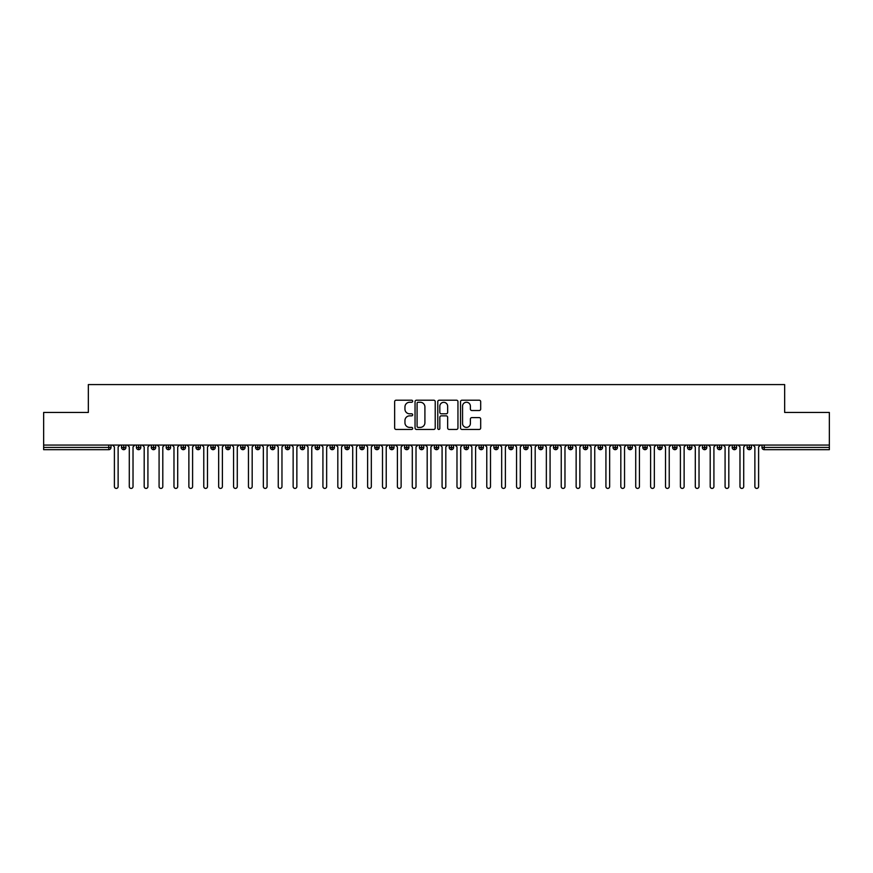 <?xml version="1.0" encoding="UTF-8"?>
<svg xmlns="http://www.w3.org/2000/svg" width="873" height="873" viewBox="0 0 873 873"><rect width="100%" height="100%" fill="white"/><g stroke="black" fill="none" stroke-linecap="round" stroke-linejoin="round"><path stroke-width="1.31" d="M412.667 401.231A1.026 1.026 0 0 0 411.641 400.205L396.113 400.205A1.462 1.462 0 0 0 394.651 401.667L394.651 427.988A1.462 1.462 0 0 0 396.113 429.451L411.641 429.451A1.026 1.026 0 0 0 412.667 428.425A1.026 1.026 0 0 0 411.641 427.399L409.633 427.399A4.681 4.681 0 0 1 404.952 422.728L404.952 420.535A4.681 4.681 0 0 1 409.633 415.854L411.641 415.854A1.026 1.026 0 0 0 412.667 414.828A1.026 1.026 0 0 0 411.641 413.802L409.633 413.802A4.681 4.681 0 0 1 404.952 409.131L404.952 406.938A4.681 4.681 0 0 1 409.633 402.257L411.641 402.257A1.026 1.026 0 0 0 412.667 401.231M479.222 410.517A1.462 1.462 0 0 0 480.685 409.055L480.685 401.667A1.462 1.462 0 0 0 479.222 400.205L461.981 400.205A1.462 1.462 0 0 0 460.518 401.667L460.518 427.988A1.462 1.462 0 0 0 461.981 429.451L479.222 429.451A1.462 1.462 0 0 0 480.685 427.988L480.685 419.073A1.462 1.462 0 0 0 479.222 417.61L471.846 417.61A1.462 1.462 0 0 0 470.383 419.073L470.383 423.492A3.907 3.907 0 0 1 466.477 427.399A3.907 3.907 0 0 1 462.559 423.492L462.559 406.163A3.907 3.907 0 0 1 466.477 402.257A3.907 3.907 0 0 1 470.383 406.163L470.383 409.055A1.462 1.462 0 0 0 471.846 410.517L479.222 410.517M43.65 445.066L829.35 445.066L829.35 412.449L784.663 412.449L784.663 384.589L88.337 384.589L88.337 412.449L43.65 412.449L43.65 447.445L108.776 447.445L108.776 445.066M435.223 401.667A1.462 1.462 0 0 0 433.761 400.205L416.508 400.205A1.462 1.462 0 0 0 415.046 401.667L415.046 427.988A1.462 1.462 0 0 0 416.508 429.451L433.761 429.451A1.462 1.462 0 0 0 435.223 427.988L435.223 401.667M439.239 400.205L456.492 400.205A1.462 1.462 0 0 1 457.954 401.667L457.954 427.988A1.462 1.462 0 0 1 456.492 429.451L449.115 429.451A1.462 1.462 0 0 1 447.653 427.988L447.653 417.316A1.462 1.462 0 0 0 446.19 415.854L441.291 415.854A1.462 1.462 0 0 0 439.828 417.316L439.828 428.425A1.026 1.026 0 0 1 438.803 429.451A1.026 1.026 0 0 1 437.777 428.425L437.777 401.667A1.462 1.462 0 0 1 439.239 400.205M111.013 447.445L108.776 447.445L108.776 449.682A2.237 2.237 0 0 0 111.013 447.445L111.013 445.066L111.013 447.445A2.237 2.237 0 0 1 108.776 449.682L43.65 449.682L43.65 447.445M829.35 445.066L829.35 449.682L764.224 449.682A2.237 2.237 0 0 1 761.987 447.445L761.987 445.066L761.987 447.445A2.237 2.237 0 0 0 764.224 449.682L764.224 447.445L829.35 447.445M123.748 445.066L123.748 449.682A2.237 2.237 0 0 1 121.511 447.445L121.511 445.066L121.511 447.445A2.237 2.237 0 0 0 123.748 449.682A2.237 2.237 0 0 0 125.908 447.445L125.908 445.066M138.643 445.066L138.643 449.682A2.237 2.237 0 0 1 136.406 447.445L136.406 445.066L136.406 447.445A2.237 2.237 0 0 0 138.643 449.682A2.237 2.237 0 0 0 140.804 447.445L140.804 445.066M153.539 445.066L153.539 449.682A2.237 2.237 0 0 1 151.302 447.445L151.302 445.066L151.302 447.445A2.237 2.237 0 0 0 153.539 449.682A2.237 2.237 0 0 0 155.7 447.445L155.7 445.066M168.434 445.066L168.434 449.682A2.237 2.237 0 0 1 166.197 447.445L166.197 445.066L166.197 447.445A2.237 2.237 0 0 0 168.434 449.682A2.237 2.237 0 0 0 170.595 447.445L170.595 445.066M183.33 445.066L183.33 449.682A2.237 2.237 0 0 1 181.093 447.445L181.093 445.066L181.093 447.445A2.237 2.237 0 0 0 183.33 449.682A2.237 2.237 0 0 0 185.491 447.445L185.491 445.066M198.226 445.066L198.226 449.682A2.237 2.237 0 0 1 195.989 447.445L195.989 445.066L195.989 447.445A2.237 2.237 0 0 0 198.226 449.682A2.237 2.237 0 0 0 200.375 447.445L200.375 445.066M213.11 445.066L213.11 449.682A2.237 2.237 0 0 1 210.884 447.445L210.884 445.066L210.884 447.445A2.237 2.237 0 0 0 213.11 449.682A2.237 2.237 0 0 0 215.271 447.445L215.271 445.066M228.006 445.066L228.006 449.682A2.237 2.237 0 0 1 225.78 447.445L225.78 445.066L225.78 447.445A2.237 2.237 0 0 0 228.006 449.682A2.237 2.237 0 0 0 230.166 447.445L230.166 445.066M242.901 445.066L242.901 449.682A2.237 2.237 0 0 1 240.675 447.445L240.675 445.066L240.675 447.445A2.237 2.237 0 0 0 242.901 449.682A2.237 2.237 0 0 0 245.062 447.445L245.062 445.066M257.797 445.066L257.797 449.682A2.237 2.237 0 0 1 255.571 447.445L255.571 445.066L255.571 447.445A2.237 2.237 0 0 0 257.797 449.682A2.237 2.237 0 0 0 259.958 447.445L259.958 445.066M272.692 445.066L272.692 449.682A2.237 2.237 0 0 1 270.455 447.445L270.455 445.066L270.455 447.445A2.237 2.237 0 0 0 272.692 449.682A2.237 2.237 0 0 0 274.853 447.445L274.853 445.066M287.588 445.066L287.588 449.682A2.237 2.237 0 0 1 285.351 447.445L285.351 445.066L285.351 447.445A2.237 2.237 0 0 0 287.588 449.682A2.237 2.237 0 0 0 289.749 447.445L289.749 445.066M302.484 445.066L302.484 449.682A2.237 2.237 0 0 1 300.247 447.445A2.237 2.237 0 0 0 302.484 449.682A2.237 2.237 0 0 1 300.247 447.445L300.247 445.066M304.644 445.066L304.644 447.445A2.237 2.237 0 0 1 302.484 449.682A2.237 2.237 0 0 0 304.644 447.445L300.247 447.445M317.379 449.682A2.237 2.237 0 0 1 315.142 447.445L315.142 445.066L315.142 447.445A2.237 2.237 0 0 0 317.379 449.682A2.237 2.237 0 0 0 319.54 447.445L319.54 445.066L319.54 447.445A2.237 2.237 0 0 1 317.379 449.682L317.379 447.445L319.54 447.445M332.275 445.066L332.275 449.682A2.237 2.237 0 0 1 330.038 447.445L330.038 445.066L330.038 447.445A2.237 2.237 0 0 0 332.275 449.682A2.237 2.237 0 0 0 334.435 447.445L334.435 445.066M347.17 445.066L347.17 449.682A2.237 2.237 0 0 1 344.933 447.445L344.933 445.066L344.933 447.445A2.237 2.237 0 0 0 347.17 449.682A2.237 2.237 0 0 0 349.331 447.445L349.331 445.066M362.066 445.066L362.066 447.445L359.829 447.445L359.829 445.066L359.829 447.445A2.237 2.237 0 0 0 362.066 449.682A2.237 2.237 0 0 0 364.227 447.445L364.227 445.066L364.227 447.445A2.237 2.237 0 0 1 362.066 449.682A2.237 2.237 0 0 1 359.829 447.445A2.237 2.237 0 0 0 362.066 449.682L362.066 447.445L364.227 447.445M376.961 445.066L376.961 449.682A2.237 2.237 0 0 1 374.724 447.445L374.724 445.066L374.724 447.445A2.237 2.237 0 0 0 376.961 449.682A2.237 2.237 0 0 0 379.122 447.445L379.122 445.066M391.857 445.066L391.857 449.682A2.237 2.237 0 0 1 389.62 447.445L389.62 445.066L389.62 447.445A2.237 2.237 0 0 0 391.857 449.682A2.237 2.237 0 0 0 394.018 447.445L394.018 445.066M406.753 445.066L406.753 449.682A2.237 2.237 0 0 1 404.515 447.445L404.515 445.066L404.515 447.445A2.237 2.237 0 0 0 406.753 449.682A2.237 2.237 0 0 0 408.902 447.445L408.902 445.066M421.637 445.066L421.637 449.682A2.237 2.237 0 0 1 419.411 447.445L419.411 445.066M423.798 445.066L423.798 447.445A2.237 2.237 0 0 1 421.637 449.682A2.237 2.237 0 0 0 423.798 447.445L419.411 447.445A2.237 2.237 0 0 0 421.637 449.682M436.533 445.066L436.533 449.682A2.237 2.237 0 0 1 434.307 447.445L434.307 445.066L434.307 447.445A2.237 2.237 0 0 0 436.533 449.682A2.237 2.237 0 0 0 438.693 447.445L438.693 445.066M451.428 445.066L451.428 449.682A2.237 2.237 0 0 1 449.202 447.445L449.202 445.066M453.589 445.066L453.589 447.445A2.237 2.237 0 0 1 451.428 449.682A2.237 2.237 0 0 0 453.589 447.445L449.202 447.445A2.237 2.237 0 0 0 451.428 449.682M466.324 445.066L466.324 449.682A2.237 2.237 0 0 1 464.098 447.445L464.098 445.066M468.485 445.066L468.485 447.445A2.237 2.237 0 0 1 466.324 449.682A2.237 2.237 0 0 0 468.485 447.445L464.098 447.445A2.237 2.237 0 0 0 466.324 449.682M481.219 445.066L481.219 449.682A2.237 2.237 0 0 1 478.982 447.445A2.237 2.237 0 0 0 481.219 449.682A2.237 2.237 0 0 1 478.982 447.445L478.982 445.066M483.38 445.066L483.38 447.445L483.38 445.066M496.115 445.066L496.115 449.682A2.237 2.237 0 0 1 493.878 447.445L493.878 445.066M498.276 445.066L498.276 447.445A2.237 2.237 0 0 1 496.115 449.682A2.237 2.237 0 0 0 498.276 447.445L493.878 447.445A2.237 2.237 0 0 0 496.115 449.682M511.011 445.066L511.011 449.682A2.237 2.237 0 0 1 508.773 447.445L508.773 445.066M513.171 445.066L513.171 447.445A2.237 2.237 0 0 1 511.011 449.682A2.237 2.237 0 0 0 513.171 447.445L508.773 447.445A2.237 2.237 0 0 0 511.011 449.682M525.906 445.066L525.906 449.682A2.237 2.237 0 0 1 523.669 447.445L523.669 445.066M528.067 445.066L528.067 447.445A2.237 2.237 0 0 1 525.906 449.682A2.237 2.237 0 0 0 528.067 447.445L523.669 447.445A2.237 2.237 0 0 0 525.906 449.682M540.802 445.066L540.802 449.682A2.237 2.237 0 0 1 538.565 447.445L538.565 445.066M542.962 445.066L542.962 447.445A2.237 2.237 0 0 1 540.802 449.682A2.237 2.237 0 0 0 542.962 447.445L538.565 447.445A2.237 2.237 0 0 0 540.802 449.682M555.697 445.066L555.697 449.682A2.237 2.237 0 0 1 553.46 447.445L553.46 445.066M557.858 445.066L557.858 447.445L557.858 445.066M570.593 445.066L570.593 449.682A2.237 2.237 0 0 1 568.356 447.445L568.356 445.066M572.753 445.066L572.753 447.445A2.237 2.237 0 0 1 570.593 449.682A2.237 2.237 0 0 0 572.753 447.445L568.356 447.445A2.237 2.237 0 0 0 570.593 449.682M585.488 445.066L585.488 449.682A2.237 2.237 0 0 1 583.251 447.445L583.251 445.066L583.251 447.445A2.237 2.237 0 0 0 585.488 449.682A2.237 2.237 0 0 0 587.649 447.445L587.649 445.066M600.384 445.066L600.384 449.682A2.237 2.237 0 0 1 598.147 447.445L598.147 445.066M602.545 445.066L602.545 447.445L602.545 445.066M615.279 445.066L615.279 449.682A2.237 2.237 0 0 1 613.042 447.445A2.237 2.237 0 0 0 615.279 449.682A2.237 2.237 0 0 1 613.042 447.445L613.042 445.066M617.429 445.066L617.429 447.445L617.429 445.066M630.164 445.066L630.164 449.682A2.237 2.237 0 0 1 627.938 447.445L627.938 445.066L627.938 447.445A2.237 2.237 0 0 0 630.164 449.682A2.237 2.237 0 0 0 632.325 447.445L632.325 445.066M645.06 445.066L645.06 449.682A2.237 2.237 0 0 1 642.834 447.445A2.237 2.237 0 0 0 645.06 449.682A2.237 2.237 0 0 1 642.834 447.445L642.834 445.066M647.22 445.066L647.22 447.445A2.237 2.237 0 0 1 645.06 449.682A2.237 2.237 0 0 0 647.22 447.445L642.834 447.445M659.955 445.066L659.955 449.682A2.237 2.237 0 0 1 657.729 447.445L657.729 445.066L657.729 447.445A2.237 2.237 0 0 0 659.955 449.682A2.237 2.237 0 0 0 662.116 447.445L662.116 445.066M674.851 445.066L674.851 449.682A2.237 2.237 0 0 1 672.625 447.445L672.625 445.066M677.011 445.066L677.011 447.445L677.011 445.066M689.746 445.066L689.746 449.682A2.237 2.237 0 0 1 687.509 447.445A2.237 2.237 0 0 0 689.746 449.682A2.237 2.237 0 0 1 687.509 447.445L687.509 445.066M691.907 445.066L691.907 447.445L691.907 445.066M704.642 445.066L704.642 449.682A2.237 2.237 0 0 1 702.405 447.445L702.405 445.066M706.803 445.066L706.803 447.445L706.803 445.066M719.538 445.066L719.538 449.682A2.237 2.237 0 0 1 717.3 447.445L717.3 445.066M721.698 445.066L721.698 447.445A2.237 2.237 0 0 1 719.538 449.682A2.237 2.237 0 0 0 721.698 447.445L717.3 447.445A2.237 2.237 0 0 0 719.538 449.682M734.433 445.066L734.433 449.682A2.237 2.237 0 0 1 732.196 447.445A2.237 2.237 0 0 0 734.433 449.682A2.237 2.237 0 0 1 732.196 447.445L732.196 445.066M736.594 445.066L736.594 447.445A2.237 2.237 0 0 1 734.433 449.682A2.237 2.237 0 0 0 736.594 447.445L732.196 447.445M749.329 445.066L749.329 449.682A2.237 2.237 0 0 1 747.092 447.445A2.237 2.237 0 0 0 749.329 449.682A2.237 2.237 0 0 1 747.092 447.445L747.092 445.066M751.489 445.066L751.489 447.445L751.489 445.066M317.379 445.066L317.379 447.445L315.142 447.445M481.219 449.682A2.237 2.237 0 0 0 483.38 447.445A2.237 2.237 0 0 1 481.219 449.682M555.697 449.682A2.237 2.237 0 0 0 557.858 447.445A2.237 2.237 0 0 1 555.697 449.682A2.237 2.237 0 0 1 553.46 447.445L557.858 447.445M600.384 449.682A2.237 2.237 0 0 0 602.545 447.445A2.237 2.237 0 0 1 600.384 449.682A2.237 2.237 0 0 1 598.147 447.445L602.545 447.445M615.279 449.682A2.237 2.237 0 0 0 617.429 447.445A2.237 2.237 0 0 1 615.279 449.682M674.851 449.682A2.237 2.237 0 0 0 677.011 447.445A2.237 2.237 0 0 1 674.851 449.682A2.237 2.237 0 0 1 672.625 447.445L677.011 447.445M689.746 449.682A2.237 2.237 0 0 0 691.907 447.445A2.237 2.237 0 0 1 689.746 449.682M704.642 449.682A2.237 2.237 0 0 0 706.803 447.445A2.237 2.237 0 0 1 704.642 449.682A2.237 2.237 0 0 1 702.405 447.445L706.803 447.445M749.329 449.682A2.237 2.237 0 0 0 751.489 447.445A2.237 2.237 0 0 1 749.329 449.682M418.112 402.257A1.026 1.026 0 0 0 417.087 403.282L417.087 426.373A1.026 1.026 0 0 0 418.112 427.399L420.24 427.399A4.681 4.681 0 0 0 424.911 422.728L424.911 406.938A4.681 4.681 0 0 0 420.24 402.257L418.112 402.257M447.653 406.24A3.907 3.907 0 0 0 443.735 402.333A3.907 3.907 0 0 0 439.828 406.24L439.828 412.34A1.462 1.462 0 0 0 441.291 413.802L446.19 413.802A1.462 1.462 0 0 0 447.653 412.34L447.653 406.24M114.396 486.545L114.396 446.921L114.396 486.545A1.866 1.866 0 0 0 116.262 488.411A1.866 1.866 0 0 0 118.128 486.545L118.128 446.921L118.128 486.545M119.983 445.066L118.128 446.921M114.396 446.921L112.541 445.066M129.291 486.545L129.291 446.921L129.291 486.545A1.866 1.866 0 0 0 131.157 488.411A1.866 1.866 0 0 0 133.023 486.545L133.023 446.921L133.023 486.545M144.187 486.545L144.187 446.921L144.187 486.545A1.866 1.866 0 0 0 146.053 488.411A1.866 1.866 0 0 0 147.919 486.545L147.919 446.921L147.919 486.545M159.082 486.545L159.082 446.921L159.082 486.545A1.866 1.866 0 0 0 160.948 488.411A1.866 1.866 0 0 0 162.804 486.545L162.804 446.921L162.804 486.545M173.978 486.545L173.978 446.921L173.978 486.545A1.866 1.866 0 0 0 175.844 488.411A1.866 1.866 0 0 0 177.699 486.545L177.699 446.921L177.699 486.545M134.879 445.066L133.023 446.921M129.291 446.921L127.436 445.066M149.774 445.066L147.919 446.921M144.187 446.921L142.332 445.066M164.67 445.066L162.804 446.921M159.082 446.921L157.227 445.066M179.565 445.066L177.699 446.921M173.978 446.921L172.123 445.066M188.874 486.545L188.874 446.921L188.874 486.545A1.866 1.866 0 0 0 190.74 488.411A1.866 1.866 0 0 0 192.595 486.545L192.595 446.921L192.595 486.545M194.461 445.066L192.595 446.921M188.874 446.921L187.008 445.066M203.769 486.545L203.769 446.921L203.769 486.545A1.866 1.866 0 0 0 205.635 488.411A1.866 1.866 0 0 0 207.49 486.545L207.49 446.921L207.49 486.545M218.665 486.545L218.665 446.921L218.665 486.545A1.866 1.866 0 0 0 220.531 488.411A1.866 1.866 0 0 0 222.386 486.545L222.386 446.921L222.386 486.545M233.56 486.545L233.56 446.921L233.56 486.545A1.866 1.866 0 0 0 235.415 488.411A1.866 1.866 0 0 0 237.281 486.545L237.281 446.921L237.281 486.545M248.456 486.545L248.456 446.921L248.456 486.545A1.866 1.866 0 0 0 250.311 488.411A1.866 1.866 0 0 0 252.177 486.545L252.177 446.921L252.177 486.545M209.356 445.066L207.49 446.921M203.769 446.921L201.903 445.066M224.252 445.066L222.386 446.921M218.665 446.921L216.799 445.066M239.147 445.066L237.281 446.921M233.56 446.921L231.694 445.066M254.043 445.066L252.177 446.921M248.456 446.921L246.59 445.066M263.351 486.545L263.351 446.921L263.351 486.545A1.866 1.866 0 0 0 265.206 488.411A1.866 1.866 0 0 0 267.073 486.545L267.073 446.921L267.073 486.545M278.247 486.545L278.247 446.921L278.247 486.545A1.866 1.866 0 0 0 280.102 488.411A1.866 1.866 0 0 0 281.968 486.545L281.968 446.921L281.968 486.545M293.142 486.545L293.142 446.921L293.142 486.545A1.866 1.866 0 0 0 294.998 488.411A1.866 1.866 0 0 0 296.864 486.545L296.864 446.921L296.864 486.545M308.027 486.545L308.027 446.921L308.027 486.545A1.866 1.866 0 0 0 309.893 488.411A1.866 1.866 0 0 0 311.759 486.545L311.759 446.921L311.759 486.545M322.923 486.545L322.923 446.921L322.923 486.545A1.866 1.866 0 0 0 324.789 488.411A1.866 1.866 0 0 0 326.655 486.545L326.655 446.921L326.655 486.545M268.939 445.066L267.073 446.921M263.351 446.921L261.485 445.066M283.823 445.066L281.968 446.921M278.247 446.921L276.381 445.066M298.719 445.066L296.864 446.921M293.142 446.921L291.276 445.066M313.614 445.066L311.759 446.921M308.027 446.921L306.172 445.066M328.51 445.066L326.655 446.921M322.923 446.921L321.068 445.066M337.818 486.545L337.818 446.921L337.818 486.545A1.866 1.866 0 0 0 339.684 488.411A1.866 1.866 0 0 0 341.55 486.545L341.55 446.921L341.55 486.545M343.405 445.066L341.55 446.921M337.818 446.921L335.963 445.066M352.714 486.545L352.714 446.921L352.714 486.545A1.866 1.866 0 0 0 354.58 488.411A1.866 1.866 0 0 0 356.446 486.545L356.446 446.921L356.446 486.545M358.301 445.066L356.446 446.921M352.714 446.921L350.859 445.066M367.609 486.545L367.609 446.921L367.609 486.545A1.866 1.866 0 0 0 369.475 488.411A1.866 1.866 0 0 0 371.331 486.545L371.331 446.921L371.331 486.545M373.197 445.066L371.331 446.921M367.609 446.921L365.754 445.066M382.505 486.545L382.505 446.921L382.505 486.545A1.866 1.866 0 0 0 384.371 488.411A1.866 1.866 0 0 0 386.226 486.545L386.226 446.921L386.226 486.545M388.092 445.066L386.226 446.921M382.505 446.921L380.65 445.066M397.401 486.545L397.401 446.921L397.401 486.545A1.866 1.866 0 0 0 399.267 488.411A1.866 1.866 0 0 0 401.122 486.545L401.122 446.921L401.122 486.545M402.988 445.066L401.122 446.921M397.401 446.921L395.534 445.066M412.296 486.545L412.296 446.921L412.296 486.545A1.866 1.866 0 0 0 414.162 488.411A1.866 1.866 0 0 0 416.017 486.545L416.017 446.921L416.017 486.545M417.883 445.066L416.017 446.921M412.296 446.921L410.43 445.066M427.192 486.545L427.192 446.921L427.192 486.545A1.866 1.866 0 0 0 429.058 488.411A1.866 1.866 0 0 0 430.913 486.545L430.913 446.921L430.913 486.545M432.779 445.066L430.913 446.921M427.192 446.921L425.326 445.066M442.087 486.545L442.087 446.921L442.087 486.545A1.866 1.866 0 0 0 443.942 488.411A1.866 1.866 0 0 0 445.808 486.545L445.808 446.921L445.808 486.545M447.674 445.066L445.808 446.921M442.087 446.921L440.221 445.066M456.983 486.545L456.983 446.921L456.983 486.545A1.866 1.866 0 0 0 458.838 488.411A1.866 1.866 0 0 0 460.704 486.545L460.704 446.921L460.704 486.545M462.57 445.066L460.704 446.921M456.983 446.921L455.117 445.066M471.878 486.545L471.878 446.921L471.878 486.545A1.866 1.866 0 0 0 473.733 488.411A1.866 1.866 0 0 0 475.599 486.545L475.599 446.921L475.599 486.545M477.466 445.066L475.599 446.921M471.878 446.921L470.012 445.066M486.774 486.545L486.774 446.921L486.774 486.545A1.866 1.866 0 0 0 488.629 488.411A1.866 1.866 0 0 0 490.495 486.545L490.495 446.921L490.495 486.545M492.35 445.066L490.495 446.921M486.774 446.921L484.908 445.066M501.669 486.545L501.669 446.921L501.669 486.545A1.866 1.866 0 0 0 503.525 488.411A1.866 1.866 0 0 0 505.391 486.545L505.391 446.921L505.391 486.545M507.246 445.066L505.391 446.921M501.669 446.921L499.803 445.066M516.554 486.545L516.554 446.921L516.554 486.545A1.866 1.866 0 0 0 518.42 488.411A1.866 1.866 0 0 0 520.286 486.545L520.286 446.921L520.286 486.545M522.141 445.066L520.286 446.921M516.554 446.921L514.699 445.066M531.45 486.545L531.45 446.921L531.45 486.545A1.866 1.866 0 0 0 533.316 488.411A1.866 1.866 0 0 0 535.182 486.545L535.182 446.921L535.182 486.545M537.037 445.066L535.182 446.921M531.45 446.921L529.595 445.066M546.345 486.545L546.345 446.921L546.345 486.545A1.866 1.866 0 0 0 548.211 488.411A1.866 1.866 0 0 0 550.077 486.545L550.077 446.921L550.077 486.545M551.932 445.066L550.077 446.921M546.345 446.921L544.49 445.066M561.241 486.545L561.241 446.921L561.241 486.545A1.866 1.866 0 0 0 563.107 488.411A1.866 1.866 0 0 0 564.973 486.545L564.973 446.921L564.973 486.545M566.828 445.066L564.973 446.921M561.241 446.921L559.386 445.066M576.136 486.545L576.136 446.921L576.136 486.545A1.866 1.866 0 0 0 578.002 488.411A1.866 1.866 0 0 0 579.858 486.545L579.858 446.921L579.858 486.545M581.724 445.066L579.858 446.921M576.136 446.921L574.281 445.066M591.032 486.545L591.032 446.921L591.032 486.545A1.866 1.866 0 0 0 592.898 488.411A1.866 1.866 0 0 0 594.753 486.545L594.753 446.921L594.753 486.545M596.619 445.066L594.753 446.921M591.032 446.921L589.177 445.066M605.927 486.545L605.927 446.921L605.927 486.545A1.866 1.866 0 0 0 607.794 488.411A1.866 1.866 0 0 0 609.649 486.545L609.649 446.921L609.649 486.545M611.515 445.066L609.649 446.921M605.927 446.921L604.061 445.066M620.823 486.545L620.823 446.921L620.823 486.545A1.866 1.866 0 0 0 622.689 488.411A1.866 1.866 0 0 0 624.544 486.545L624.544 446.921L624.544 486.545M626.41 445.066L624.544 446.921M620.823 446.921L618.957 445.066M635.719 486.545L635.719 446.921L635.719 486.545A1.866 1.866 0 0 0 637.585 488.411A1.866 1.866 0 0 0 639.44 486.545L639.44 446.921L639.44 486.545M641.306 445.066L639.44 446.921M635.719 446.921L633.853 445.066M650.614 486.545L650.614 446.921L650.614 486.545A1.866 1.866 0 0 0 652.469 488.411A1.866 1.866 0 0 0 654.335 486.545L654.335 446.921L654.335 486.545M656.201 445.066L654.335 446.921M650.614 446.921L648.748 445.066M665.51 486.545L665.51 446.921L665.51 486.545A1.866 1.866 0 0 0 667.365 488.411A1.866 1.866 0 0 0 669.231 486.545L669.231 446.921L669.231 486.545M671.097 445.066L669.231 446.921M665.51 446.921L663.644 445.066M680.405 486.545L680.405 446.921L680.405 486.545A1.866 1.866 0 0 0 682.26 488.411A1.866 1.866 0 0 0 684.126 486.545L684.126 446.921L684.126 486.545M685.992 445.066L684.126 446.921M680.405 446.921L678.539 445.066M695.301 486.545L695.301 446.921L695.301 486.545A1.866 1.866 0 0 0 697.156 488.411A1.866 1.866 0 0 0 699.022 486.545L699.022 446.921L699.022 486.545M700.877 445.066L699.022 446.921M695.301 446.921L693.435 445.066M710.196 486.545L710.196 446.921L710.196 486.545A1.866 1.866 0 0 0 712.052 488.411A1.866 1.866 0 0 0 713.918 486.545L713.918 446.921L713.918 486.545M715.773 445.066L713.918 446.921M710.196 446.921L708.33 445.066M725.081 486.545L725.081 446.921L725.081 486.545A1.866 1.866 0 0 0 726.947 488.411A1.866 1.866 0 0 0 728.813 486.545L728.813 446.921L728.813 486.545M730.668 445.066L728.813 446.921M725.081 446.921L723.226 445.066M739.977 486.545L739.977 446.921L739.977 486.545A1.866 1.866 0 0 0 741.843 488.411A1.866 1.866 0 0 0 743.709 486.545L743.709 446.921L743.709 486.545M745.564 445.066L743.709 446.921M739.977 446.921L738.121 445.066M754.872 486.545L754.872 446.921L754.872 486.545A1.866 1.866 0 0 0 756.738 488.411A1.866 1.866 0 0 0 758.604 486.545L758.604 446.921L758.604 486.545M760.459 445.066L758.604 446.921M754.872 446.921L753.017 445.066M764.224 445.066L764.224 447.445L761.987 447.445A2.237 2.237 0 0 0 764.224 449.682M121.511 447.445A2.237 2.237 0 0 0 123.748 449.682A2.237 2.237 0 0 0 125.908 447.445L121.511 447.445M136.406 447.445A2.237 2.237 0 0 0 138.643 449.682A2.237 2.237 0 0 0 140.804 447.445L136.406 447.445M151.302 447.445A2.237 2.237 0 0 0 153.539 449.682A2.237 2.237 0 0 0 155.7 447.445L151.302 447.445M166.197 447.445A2.237 2.237 0 0 0 168.434 449.682A2.237 2.237 0 0 0 170.595 447.445L166.197 447.445M181.093 447.445A2.237 2.237 0 0 0 183.33 449.682A2.237 2.237 0 0 0 185.491 447.445L181.093 447.445M195.989 447.445L200.375 447.445A2.237 2.237 0 0 1 198.226 449.682M210.884 447.445A2.237 2.237 0 0 0 213.11 449.682A2.237 2.237 0 0 0 215.271 447.445L210.884 447.445M225.78 447.445L230.166 447.445A2.237 2.237 0 0 1 228.006 449.682M240.675 447.445A2.237 2.237 0 0 0 242.901 449.682A2.237 2.237 0 0 0 245.062 447.445L240.675 447.445M255.571 447.445A2.237 2.237 0 0 0 257.797 449.682A2.237 2.237 0 0 0 259.958 447.445L255.571 447.445M270.455 447.445A2.237 2.237 0 0 0 272.692 449.682A2.237 2.237 0 0 0 274.853 447.445L270.455 447.445M285.351 447.445A2.237 2.237 0 0 0 287.588 449.682A2.237 2.237 0 0 0 289.749 447.445L285.351 447.445M330.038 447.445L334.435 447.445A2.237 2.237 0 0 1 332.275 449.682M344.933 447.445A2.237 2.237 0 0 0 347.17 449.682A2.237 2.237 0 0 0 349.331 447.445L344.933 447.445M374.724 447.445L379.122 447.445A2.237 2.237 0 0 1 376.961 449.682M389.62 447.445A2.237 2.237 0 0 0 391.857 449.682A2.237 2.237 0 0 0 394.018 447.445L389.62 447.445M404.515 447.445L408.902 447.445A2.237 2.237 0 0 1 406.753 449.682M434.307 447.445L438.693 447.445A2.237 2.237 0 0 1 436.533 449.682M478.982 447.445L483.38 447.445M583.251 447.445L587.649 447.445A2.237 2.237 0 0 1 585.488 449.682M613.042 447.445L617.429 447.445M627.938 447.445A2.237 2.237 0 0 0 630.164 449.682A2.237 2.237 0 0 0 632.325 447.445L627.938 447.445M657.729 447.445L662.116 447.445A2.237 2.237 0 0 1 659.955 449.682M687.509 447.445L691.907 447.445M747.092 447.445L751.489 447.445"/></g></svg>
